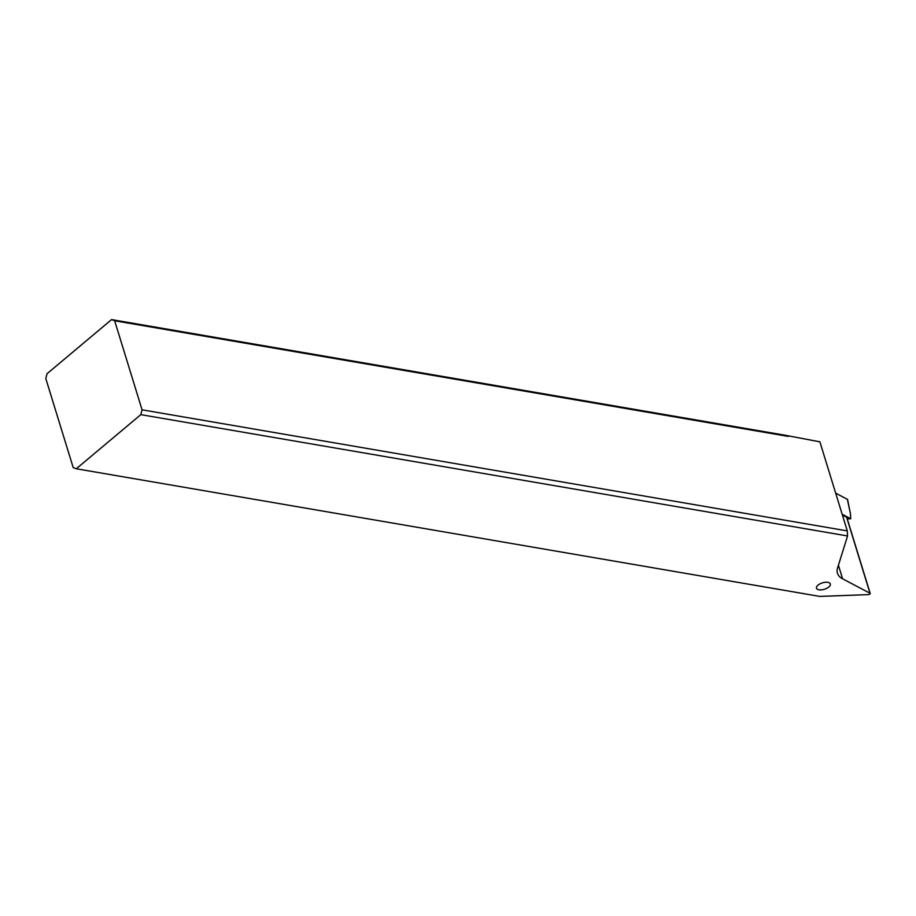 <?xml version="1.0" encoding="UTF-8"?>
<svg xmlns="http://www.w3.org/2000/svg" width="916" height="916" viewBox="0 0 916 916"><rect width="100%" height="100%" fill="white"/><g stroke="black" fill="none" stroke-linecap="round" stroke-linejoin="round"><path stroke-width="1.37" d="M847.369 499.323L835.678 493.163L847.369 499.323A1.408 0.653 162.9 0 1 847.586 499.575A1.408 0.653 162.9 0 1 847.495 499.907A1.408 0.653 162.9 0 0 847.369 499.323L850.437 513.647L847.586 499.575M842.17 514.265L850.712 518.765L847.266 518.891M850.712 518.765L850.437 513.647M111.569 319.592L785.172 435.237L819.889 441.833L847.289 530.902L847.563 535.975L837.556 568A35.323 16.328 162.9 0 0 837.43 573.198A35.323 16.328 162.9 0 0 842.594 578.809L869.994 593.236A1.408 0.653 -17.1 0 1 870.2 593.453A1.408 0.653 -17.1 0 1 869.685 594.209A1.408 0.653 -17.1 0 1 868.334 594.621L819.774 596.408L76.291 468.763L73.2 467.595L45.8 378.526L47.048 373.717L111.569 319.592L114.66 320.772L142.06 409.83L140.812 414.639L76.291 468.763M847.563 535.975L140.812 414.639M827.846 582.336A7.236 3.343 162.9 0 0 819.98 583.858A7.236 3.343 162.9 0 0 816.488 588.198A7.236 3.343 162.9 0 0 818.961 589.801A7.236 3.343 162.9 0 0 826.827 588.278A7.236 3.343 162.9 0 0 830.32 583.939A7.236 3.343 162.9 0 0 827.846 582.336M846.773 517.746A1.408 0.653 162.9 0 0 846.819 517.448A1.408 0.653 162.9 0 0 846.613 517.219L842.399 514.998M788.264 436.405L114.66 320.772M847.289 530.902L142.06 409.83M838.415 565.241L842.594 578.809M869.994 593.236L846.613 517.219M870.2 593.453L846.819 517.448"/></g></svg>
